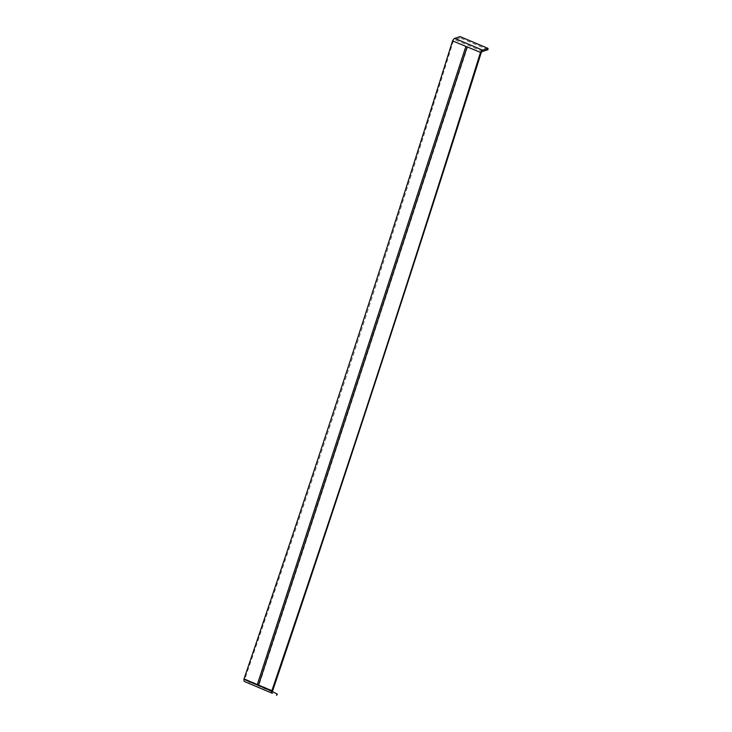 <?xml version="1.0" encoding="UTF-8"?>
<svg xmlns="http://www.w3.org/2000/svg" width="732" height="732" viewBox="0 0 732 732"><rect width="100%" height="100%" fill="white"/><g stroke="black" fill="none" stroke-linecap="round" stroke-linejoin="round"><path stroke-width="0.55" stroke-dasharray="3.66 2.75" d="M482.617 51.45L454.764 39.684L460.135 37.908L460.126 36.6M487.997 49.675L460.135 37.908M481.208 52.695L452.55 40.901M272.67 690.724L244.817 678.967C317.661 466.586 387.173 253.913 453.355 40.928A2.535 1.18 -67.1 0 1 454.764 39.684M244.003 678.939L244.817 678.967A2.535 1.18 112.9 0 0 245.293 680.248A2.535 1.18 112.9 0 0 245.385 680.275L273.063 691.969M245.385 680.275L277.346 694.119M248.642 683.633L249.502 682.352M467.574 46.93L259.027 684.969M466.998 46.692L258.451 684.722M273.146 692.014L245.293 680.248"/><path stroke-width="1.1" d="M454.755 38.375A4.063 1.894 -67.1 0 0 452.55 40.901L481.208 52.695A2.535 1.18 -67.1 0 1 482.617 51.45L487.997 49.675L487.979 48.367L482.608 50.142L454.755 38.375L460.126 36.6L487.979 48.367M452.55 40.901C385.947 253.693 316.434 466.366 244.003 678.939L271.856 690.706C344.278 478.133 413.8 265.451 480.402 52.667A4.063 1.894 -67.1 0 1 482.608 50.142M272.377 693.323L244.525 681.556L272.377 693.323A4.053 1.894 112.9 0 1 271.856 690.706L272.67 690.724A2.525 1.18 112.9 0 0 273.146 692.014A2.525 1.18 112.9 0 0 273.237 692.042L277.346 694.119L276.486 695.4M244.003 678.939A4.063 1.894 112.9 0 0 244.525 681.556M481.208 52.695C414.102 265.286 344.589 477.959 272.67 690.724M465.854 46.519L257.316 684.557M467.098 47.049L258.552 685.079"/></g></svg>
